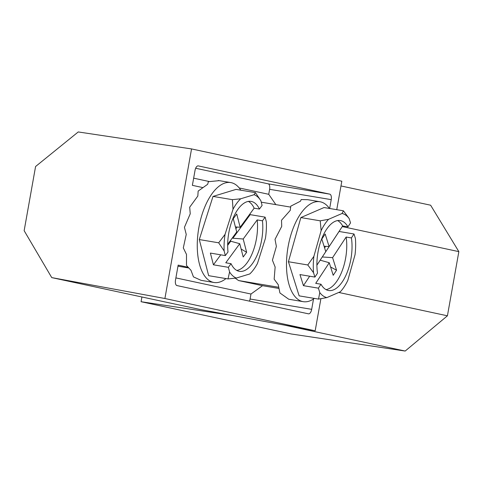 <?xml version="1.0" encoding="UTF-8"?>
<svg xmlns="http://www.w3.org/2000/svg" width="483" height="483" viewBox="0 0 483 483"><rect width="100%" height="100%" fill="white"/><g stroke="black" fill="none" stroke-linecap="round" stroke-linejoin="round"><path stroke-width="0.72" d="M340.974 185.949L430.619 205.209L458.85 251.631L342.254 226.575M338.758 292.457L447.421 315.804L405.183 351.05L284.36 325.095M458.85 251.631L447.421 315.804M141.911 296.985L141.072 301.712L291.346 333.995L405.183 351.05M232.866 315.556L141.072 301.712M188.038 267.244L178.161 265.125L175.498 280.08A5.065 2.397 -80.5 0 0 176.959 285.574L308.45 313.823A5.065 2.397 -80.5 0 0 308.498 313.829A5.065 2.397 -80.5 0 0 311.686 309.337L313.527 298.983M329.647 208.493L331.223 199.642A5.065 2.397 -80.5 0 0 329.762 194.148L198.278 165.898A5.065 2.397 -80.5 0 0 198.223 165.892A5.065 2.397 -80.5 0 0 195.041 170.384L192.373 185.339L202.468 187.513M235.209 278.196L238.578 280.551L262.529 285.695L278.715 288.411M239.206 187.959L268.735 194.305L269.623 189.318A5.065 2.397 99.5 0 0 268.168 183.83L195.663 168.253M249.457 301.151A5.065 2.397 99.5 0 0 250.085 299.019L250.973 294.032L175.884 277.9M262.529 285.695L250.973 294.032M268.735 194.305L275.847 204.623M193.653 178.173L209.073 181.487M191.546 148.927L78.24 131.95L35.579 166.514L24.15 230.687L51.747 277.61L200.21 309.506L315.176 330.801L164.902 298.512L191.546 148.927L341.819 181.21L336.748 209.682M320.887 298.729L315.176 330.801M164.902 298.512L51.747 277.61M218.576 180.714L208.372 181.705L207.678 184.271L198.157 191.075L197.831 196.032L189.686 207.213L190.248 213.776L184.434 227.318L186.245 234.43L183.305 247.912L186.498 254.426L186.492 265.445L190.984 270.305L193.448 276.88L201.079 280.333L213.987 282.495A50.655 23.999 99.5 0 0 225.99 278.582M240.8 190.187A50.655 23.999 99.5 0 0 230.729 182.574A50.655 23.999 99.5 0 0 203.953 209.079A50.655 23.999 99.5 0 0 199.388 263.893A50.655 23.999 99.5 0 0 213.987 282.495M227.668 245.364L230.711 241.216L239.755 243.704L243.197 256.992L246.644 252.289L243.203 239L232.884 238.24L250.176 214.645L249.977 213.872M239.755 243.704L225.772 262.788L231.049 263.676A35.458 16.796 -80.5 0 0 239.381 271.343A35.458 16.796 -80.5 0 0 256.757 256.032A35.458 16.796 -80.5 0 0 262.462 220.797L257.185 219.91L243.203 239M236.815 270.45A35.458 16.796 99.5 0 0 257.185 219.91M262.462 220.797L265.137 217.151L266.338 221.8A42.758 20.256 -80.5 0 1 265.433 238.354L257.451 263.476A42.758 20.256 -80.5 0 1 250.025 273.716A42.758 20.256 -80.5 0 1 249.777 273.952L249.934 273.807M231.049 263.676L228.381 267.316L229.582 271.971L228.03 278.926L236.35 278.045L249.777 273.952M228.03 278.926L208.656 275.678L199.304 239.562L213.009 196.418L236.06 189.39L255.429 192.639L254.124 194.697L240.703 198.785L232.377 199.666L213.009 196.418M232.377 199.666L233.023 209.26L225.048 234.382L218.678 242.804L224.136 250.937L225.344 255.592L228.012 251.945A35.458 16.796 -80.5 0 1 233.718 216.704A35.458 16.796 -80.5 0 1 251.1 201.399A35.458 16.796 -80.5 0 1 259.425 209.067L262.1 205.42L260.892 200.771L255.429 192.639M265.137 217.151L250.176 214.645M218.678 242.804L199.304 239.562M236.35 278.045A42.758 20.256 -80.5 0 1 229.582 271.971M228.381 267.316L213.42 264.811L220.743 254.819M254.124 194.697A42.758 20.256 -80.5 0 1 260.892 200.771M233.023 209.26A42.758 20.256 -80.5 0 1 240.703 198.785M224.136 250.937A42.758 20.256 -80.5 0 1 225.048 234.382M227.674 244.313L236.718 231.973L233.277 218.678L236.718 213.975L240.166 227.27L254.149 208.179A35.458 16.796 99.5 0 0 248.383 201.399M225.344 255.592L210.383 253.08L213.42 264.811M232.884 238.24L232.685 237.473M235.879 228.731L237.111 227.046M235.408 226.919L240.166 227.27M259.425 209.067L254.149 208.179M246.644 252.289L241.144 249.059M230.512 240.443L230.711 241.216M329.424 208.457A50.655 23.999 99.5 0 0 319.957 201.743L307.659 199.684L301.187 199.551L300.498 201.188L290.772 206.163L290.253 210.371L281.517 220.248L281.728 226.37L275.026 239.357L276.379 246.415L272.424 260.198L275.141 267.045L274.157 279.162L278.232 284.692L279.929 292.97L288.737 299.231L303.209 301.664A50.655 23.999 99.5 0 0 314.348 298.409M319.957 201.743A50.655 23.999 99.5 0 0 287.916 247.737A50.655 23.999 99.5 0 0 303.209 301.664M324.069 246.233L329.11 246.571L325.162 234.007L321.823 239.091L325.771 251.649L316.89 265.161M329.11 246.571L342.658 225.959A35.458 16.796 99.5 0 0 337.611 220.574M313.533 272.69A42.758 20.256 -80.5 0 1 313.89 256.34L307.786 264.974L313.533 272.69L314.916 277.085L317.506 273.149A35.458 16.796 -80.5 0 1 322.511 236.845A35.458 16.796 -80.5 0 1 340.322 220.568A35.458 16.796 -80.5 0 1 347.935 226.847L342.658 225.959M300.855 217.573L324.021 207.551L343.395 210.793L342.067 213.48L328.573 219.312L320.223 220.822L300.855 217.573L288.417 261.732L307.786 264.974M320.223 220.822L321.135 230.632L313.89 256.34M314.916 277.085L299.955 274.579L303.445 285.664L318.4 288.17L319.782 292.565L318.514 299.104L299.146 295.862L288.417 261.732M318.514 299.104L326.864 297.6L340.352 291.762A42.758 20.256 -80.5 0 0 347.79 280.448L355.035 254.734A42.758 20.256 -80.5 0 0 355.391 238.385L354.009 233.989L339.042 231.46M342.067 213.48A42.758 20.256 -80.5 0 1 349.143 218.515L350.525 222.904L347.935 226.847M321.135 230.632A42.758 20.256 -80.5 0 1 328.573 219.312M349.143 218.515L343.395 210.793M318.4 288.17L320.99 284.233L315.707 283.352L329.255 262.734L333.204 275.298L336.542 270.22L330.595 266.99M326.864 297.6A42.758 20.256 -80.5 0 1 319.782 292.565M320.99 284.233A35.458 16.796 -80.5 0 0 328.603 290.512A35.458 16.796 -80.5 0 0 346.414 274.235A35.458 16.796 -80.5 0 0 351.425 237.926L354.009 233.989M351.425 237.926L346.142 237.044L332.594 257.656L322.3 256.968L339.048 231.484M303.445 285.664L309.657 276.204M316.896 265.197L320.193 260.18L329.255 262.734M336.542 270.22L332.594 257.656M326.037 289.625A35.458 16.796 99.5 0 0 346.142 237.044M324.588 247.888L325.602 246.336M177.973 266.181L188.708 267.974L177.973 266.187M238.578 280.551L278.528 287.246M331.223 199.642L269.623 189.318M329.762 194.148L268.168 183.83M311.686 309.337L250.085 299.019M261.261 202.178L290.627 207.104M218.292 180.491L230.729 182.574"/></g></svg>
